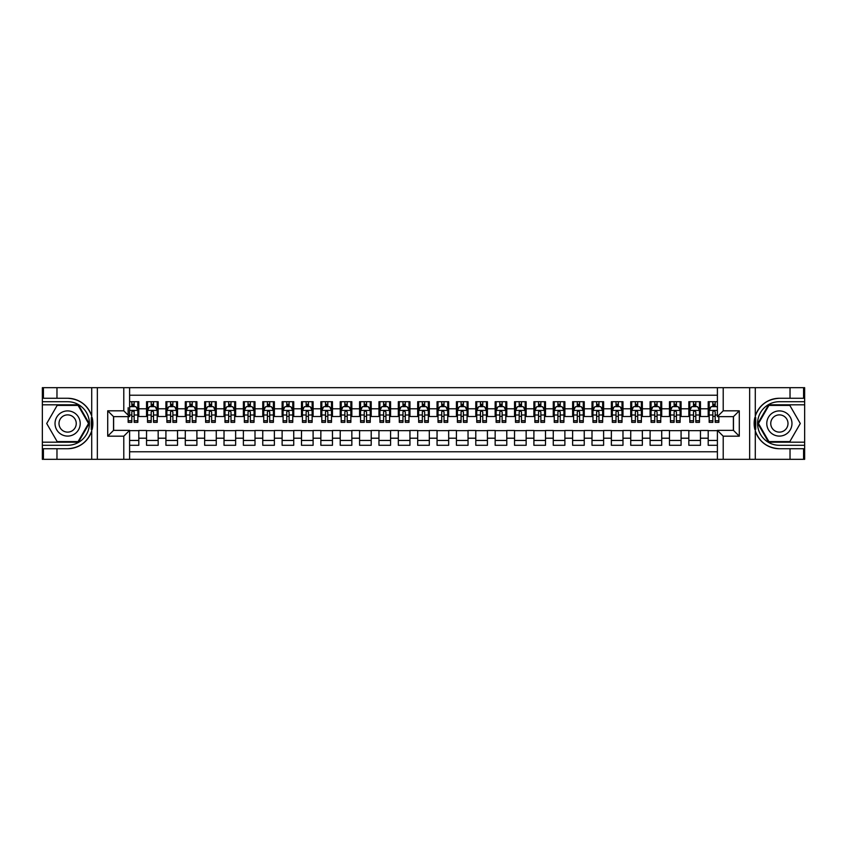 <?xml version="1.0" encoding="UTF-8"?>
<svg xmlns="http://www.w3.org/2000/svg" width="847" height="847" viewBox="0 0 847 847"><rect width="100%" height="100%" fill="white"/><g stroke="black" fill="none" stroke-linecap="round" stroke-linejoin="round"><path stroke-width="1.27" d="M129.602 459.328L717.398 459.328L717.398 430.371L733.47 430.371L733.47 416.629L717.398 416.629L717.398 387.672L129.602 387.672L129.602 416.629L113.53 416.629L113.53 430.371L129.602 430.371L129.602 459.328L56.971 459.328L56.971 448.73L67.622 448.73A25.23 25.23 0 0 0 91.709 430.996L91.709 416.004A25.23 25.23 0 0 0 67.622 398.27L56.971 398.27L56.971 387.672L42.35 387.672L42.35 442.187L78.411 442.187L89.21 423.5L78.411 404.813L42.35 404.813M717.398 401.711L708.198 401.711L708.198 408.783L700.458 408.783L700.458 416.523L708.198 416.523L708.198 408.783M700.458 408.783L700.458 401.711L688.833 401.711L688.833 408.783L681.083 408.783L681.083 416.523L688.833 416.523L688.833 408.783M681.083 408.783L681.083 401.711L669.469 401.711L669.469 408.783L661.719 408.783L661.719 416.523L669.469 416.523L669.469 408.783M661.719 408.783L661.719 401.711L650.094 401.711L650.094 408.783L642.354 408.783L642.354 416.523L650.094 416.523L650.094 408.783M642.354 408.783L642.354 401.711L630.729 401.711L630.729 408.783L622.979 408.783L622.979 416.523L630.729 416.523L630.729 408.783M622.979 408.783L622.979 401.711L611.365 401.711L611.365 408.783L603.615 408.783L603.615 416.523L611.365 416.523L611.365 408.783M603.615 408.783L603.615 401.711L592 401.711L592 408.783L584.25 408.783L584.25 416.523L592 416.523L592 408.783M584.25 408.783L584.25 401.711L572.625 401.711L572.625 408.783L564.885 408.783L564.885 416.523L572.625 416.523L572.625 408.783M564.885 408.783L564.885 401.711L553.26 401.711L553.26 408.783L545.51 408.783L545.51 416.523L553.26 416.523L553.26 408.783M545.51 408.783L545.51 401.711L533.896 401.711L533.896 408.783L526.146 408.783L526.146 416.523L533.896 416.523L533.896 408.783M526.146 408.783L526.146 401.711L514.531 401.711L514.531 408.783L506.781 408.783L506.781 416.523L514.531 416.523L514.531 408.783M506.781 408.783L506.781 401.711L495.156 401.711L495.156 408.783L487.417 408.783L487.417 416.523L495.156 416.523L495.156 408.783M487.417 408.783L487.417 401.711L475.792 401.711L475.792 408.783L468.042 408.783L468.042 416.523L475.792 416.523L475.792 408.783M468.042 408.783L468.042 401.711L456.427 401.711L456.427 408.783L448.677 408.783L448.677 416.523L456.427 416.523L456.427 408.783M448.677 408.783L448.677 401.711L437.052 401.711L437.052 408.783L429.313 408.783L429.313 416.523L437.052 416.523L437.052 408.783M429.313 408.783L429.313 401.711L417.687 401.711L417.687 408.783L409.948 408.783L409.948 416.523L417.687 416.523L417.687 408.783M409.948 408.783L409.948 401.711L398.323 401.711L398.323 408.783L390.573 408.783L390.573 416.523L398.323 416.523L398.323 408.783M390.573 408.783L390.573 401.711L378.958 401.711L378.958 408.783L371.208 408.783L371.208 416.523L378.958 416.523L378.958 408.783M371.208 408.783L371.208 401.711L359.583 401.711L359.583 408.783L351.844 408.783L351.844 416.523L359.583 416.523L359.583 408.783M351.844 408.783L351.844 401.711L340.219 401.711L340.219 408.783L332.469 408.783L332.469 416.523L340.219 416.523L340.219 408.783M332.469 408.783L332.469 401.711L320.854 401.711L320.854 408.783L313.104 408.783L313.104 416.523L320.854 416.523L320.854 408.783M313.104 408.783L313.104 401.711L301.49 401.711L301.49 408.783L293.74 408.783L293.74 416.523L301.49 416.523L301.49 408.783M293.74 408.783L293.74 401.711L282.115 401.711L282.115 408.783L274.375 408.783L274.375 416.523L282.115 416.523L282.115 408.783M274.375 408.783L274.375 401.711L262.75 401.711L262.75 408.783L255 408.783L255 416.523L262.75 416.523L262.75 408.783M255 408.783L255 401.711L243.385 401.711L243.385 408.783L235.635 408.783L235.635 416.523L243.385 416.523L243.385 408.783M235.635 408.783L235.635 401.711L224.021 401.711L224.021 408.783L216.271 408.783L216.271 416.523L224.021 416.523L224.021 408.783M216.271 408.783L216.271 401.711L204.646 401.711L204.646 408.783L196.906 408.783L196.906 416.523L204.646 416.523L204.646 408.783M196.906 408.783L196.906 401.711L185.281 401.711L185.281 408.783L177.531 408.783L177.531 416.523L185.281 416.523L185.281 408.783M177.531 408.783L177.531 401.711L165.917 401.711L165.917 408.783L158.167 408.783L158.167 416.523L165.917 416.523L165.917 408.783M158.167 408.783L158.167 401.711L146.542 401.711L146.542 416.523L138.802 416.523L138.802 401.711L129.602 401.711M129.602 445.289L138.802 445.289L138.802 430.477L146.542 430.477L146.542 445.289L158.167 445.289L158.167 430.477L165.917 430.477L165.917 438.217L158.167 438.217M165.917 438.217L165.917 445.289L177.531 445.289L177.531 430.477L185.281 430.477L185.281 438.217L177.531 438.217M185.281 438.217L185.281 445.289L196.906 445.289L196.906 430.477L204.646 430.477L204.646 438.217L196.906 438.217M204.646 438.217L204.646 445.289L216.271 445.289L216.271 430.477L224.021 430.477L224.021 438.217L216.271 438.217M224.021 438.217L224.021 445.289L235.635 445.289L235.635 430.477L243.385 430.477L243.385 438.217L235.635 438.217M243.385 438.217L243.385 445.289L255 445.289L255 430.477L262.75 430.477L262.75 438.217L255 438.217M262.75 438.217L262.75 445.289L274.375 445.289L274.375 430.477L282.115 430.477L282.115 438.217L274.375 438.217M282.115 438.217L282.115 445.289L293.74 445.289L293.74 430.477L301.49 430.477L301.49 438.217L293.74 438.217M301.49 438.217L301.49 445.289L313.104 445.289L313.104 430.477L320.854 430.477L320.854 438.217L313.104 438.217M320.854 438.217L320.854 445.289L332.469 445.289L332.469 430.477L340.219 430.477L340.219 438.217L332.469 438.217M340.219 438.217L340.219 445.289L351.844 445.289L351.844 430.477L359.583 430.477L359.583 438.217L351.844 438.217M359.583 438.217L359.583 445.289L371.208 445.289L371.208 430.477L378.958 430.477L378.958 438.217L371.208 438.217M378.958 438.217L378.958 445.289L390.573 445.289L390.573 430.477L398.323 430.477L398.323 438.217L390.573 438.217M398.323 438.217L398.323 445.289L409.948 445.289L409.948 430.477L417.687 430.477L417.687 438.217L409.948 438.217M417.687 438.217L417.687 445.289L429.313 445.289L429.313 430.477L437.052 430.477L437.052 438.217L429.313 438.217M437.052 438.217L437.052 445.289L448.677 445.289L448.677 430.477L456.427 430.477L456.427 438.217L448.677 438.217M456.427 438.217L456.427 445.289L468.042 445.289L468.042 430.477L475.792 430.477L475.792 438.217L468.042 438.217M475.792 438.217L475.792 445.289L487.417 445.289L487.417 430.477L495.156 430.477L495.156 438.217L487.417 438.217M495.156 438.217L495.156 445.289L506.781 445.289L506.781 430.477L514.531 430.477L514.531 438.217L506.781 438.217M514.531 438.217L514.531 445.289L526.146 445.289L526.146 430.477L533.896 430.477L533.896 438.217L526.146 438.217M533.896 438.217L533.896 445.289L545.51 445.289L545.51 430.477L553.26 430.477L553.26 438.217L545.51 438.217M553.26 438.217L553.26 445.289L564.885 445.289L564.885 430.477L572.625 430.477L572.625 438.217L564.885 438.217M572.625 438.217L572.625 445.289L584.25 445.289L584.25 430.477L592 430.477L592 438.217L584.25 438.217M592 438.217L592 445.289L603.615 445.289L603.615 430.477L611.365 430.477L611.365 438.217L603.615 438.217M611.365 438.217L611.365 445.289L622.979 445.289L622.979 430.477L630.729 430.477L630.729 438.217L622.979 438.217M630.729 438.217L630.729 445.289L642.354 445.289L642.354 430.477L650.094 430.477L650.094 438.217L642.354 438.217M650.094 438.217L650.094 445.289L661.719 445.289L661.719 430.477L669.469 430.477L669.469 438.217L661.719 438.217M669.469 438.217L669.469 445.289L681.083 445.289L681.083 430.477L688.833 430.477L688.833 438.217L681.083 438.217M688.833 438.217L688.833 445.289L700.458 445.289L700.458 430.477L708.198 430.477L708.198 438.217L700.458 438.217M717.398 395.221L129.602 395.221M129.602 451.779L717.398 451.779M708.198 438.217L708.198 445.289L717.398 445.289M113.625 416.629L113.625 430.371M733.375 430.371L733.375 416.629M131.825 406.549L134.154 406.549M137.828 406.549L138.802 406.549M131.825 416.332L134.154 416.332M137.828 416.332L138.802 416.332M129.602 430.668L138.802 430.668M129.602 440.451L138.802 440.451M146.542 416.332L147.516 416.332M151.19 416.332L153.519 416.332M157.203 416.332L158.167 416.332M146.542 406.549L147.516 406.549M151.19 406.549L153.519 406.549M157.203 406.549L158.167 406.549M146.542 430.668L158.167 430.668M146.542 440.451L158.167 440.451M165.917 430.668L177.531 430.668M165.917 440.451L177.531 440.451M165.917 406.549L166.88 406.549M170.565 406.549L172.883 406.549M176.568 406.549L177.531 406.549M165.917 416.332L166.88 416.332M170.565 416.332L172.883 416.332M176.568 416.332L177.531 416.332M185.281 430.668L196.906 430.668M185.281 440.451L196.906 440.451M185.281 406.549L186.245 406.549M189.929 406.549L192.258 406.549M195.932 406.549L196.906 406.549M185.281 416.332L186.245 416.332M189.929 416.332L192.258 416.332M195.932 416.332L196.906 416.332M204.646 430.668L216.271 430.668M204.646 440.451L216.271 440.451M204.646 406.549L205.62 406.549M209.294 406.549L211.623 406.549M215.297 406.549L216.271 406.549M204.646 416.332L205.62 416.332M209.294 416.332L211.623 416.332M215.297 416.332L216.271 416.332M224.021 430.668L235.635 430.668M224.021 440.451L235.635 440.451M224.021 406.549L224.984 406.549M228.669 406.549L230.987 406.549M234.672 406.549L235.635 406.549M224.021 416.332L224.984 416.332M228.669 416.332L230.987 416.332M234.672 416.332L235.635 416.332M243.385 430.668L255 430.668M243.385 440.451L255 440.451M243.385 406.549L244.349 406.549M248.033 406.549L250.352 406.549M254.036 406.549L255 406.549M243.385 416.332L244.349 416.332M248.033 416.332L250.352 416.332M254.036 416.332L255 416.332M262.75 430.668L274.375 430.668M262.75 440.451L274.375 440.451M262.75 406.549L263.724 406.549M267.398 406.549L269.727 406.549M273.401 406.549L274.375 406.549M262.75 416.332L263.724 416.332M267.398 416.332L269.727 416.332M273.401 416.332L274.375 416.332M282.115 430.668L293.74 430.668M282.115 440.451L293.74 440.451M282.115 406.549L283.089 406.549M286.762 406.549L289.092 406.549M292.766 406.549L293.74 406.549M282.115 416.332L283.089 416.332M286.762 416.332L289.092 416.332M292.766 416.332L293.74 416.332M301.49 430.668L313.104 430.668M301.49 440.451L313.104 440.451M301.49 406.549L302.453 406.549M306.138 406.549L308.456 406.549M312.141 406.549L313.104 406.549M301.49 416.332L302.453 416.332M306.138 416.332L308.456 416.332M312.141 416.332L313.104 416.332M320.854 430.668L332.469 430.668M320.854 440.451L332.469 440.451M320.854 406.549L321.818 406.549M325.502 406.549L327.821 406.549M331.505 406.549L332.469 406.549M320.854 416.332L321.818 416.332M325.502 416.332L327.821 416.332M331.505 416.332L332.469 416.332M340.219 430.668L351.844 430.668M340.219 440.451L351.844 440.451M340.219 406.549L341.193 406.549M344.867 406.549L347.196 406.549M350.87 406.549L351.844 406.549M340.219 416.332L341.193 416.332M344.867 416.332L347.196 416.332M350.87 416.332L351.844 416.332M359.583 430.668L371.208 430.668M359.583 440.451L371.208 440.451M359.583 406.549L360.557 406.549M364.231 406.549L366.56 406.549M370.245 406.549L371.208 406.549M359.583 416.332L360.557 416.332M364.231 416.332L366.56 416.332M370.245 416.332L371.208 416.332M378.958 430.668L390.573 430.668M378.958 440.451L390.573 440.451M378.958 406.549L379.922 406.549M383.606 406.549L385.925 406.549M389.609 406.549L390.573 406.549M378.958 416.332L379.922 416.332M383.606 416.332L385.925 416.332M389.609 416.332L390.573 416.332M398.323 430.668L409.948 430.668M398.323 440.451L409.948 440.451M398.323 406.549L399.286 406.549M402.971 406.549L405.29 406.549M408.974 406.549L409.948 406.549M398.323 416.332L399.286 416.332M402.971 416.332L405.29 416.332M408.974 416.332L409.948 416.332M417.687 430.668L429.313 430.668M417.687 440.451L429.313 440.451M417.687 406.549L418.662 406.549M422.335 406.549L424.665 406.549M428.338 406.549L429.313 406.549M417.687 416.332L418.662 416.332M422.335 416.332L424.665 416.332M428.338 416.332L429.313 416.332M437.052 430.668L448.677 430.668M437.052 440.451L448.677 440.451M437.052 406.549L438.026 406.549M441.711 406.549L444.029 406.549M447.714 406.549L448.677 406.549M437.052 416.332L438.026 416.332M441.711 416.332L444.029 416.332M447.714 416.332L448.677 416.332M456.427 430.668L468.042 430.668M456.427 440.451L468.042 440.451M456.427 406.549L457.391 406.549M461.075 406.549L463.394 406.549M467.078 406.549L468.042 406.549M456.427 416.332L457.391 416.332M461.075 416.332L463.394 416.332M467.078 416.332L468.042 416.332M475.792 430.668L487.417 430.668M475.792 440.451L487.417 440.451M475.792 406.549L476.755 406.549M480.44 406.549L482.769 406.549M486.443 406.549L487.417 406.549M475.792 416.332L476.755 416.332M480.44 416.332L482.769 416.332M486.443 416.332L487.417 416.332M495.156 430.668L506.781 430.668M495.156 440.451L506.781 440.451M495.156 406.549L496.13 406.549M499.804 406.549L502.133 406.549M505.807 406.549L506.781 406.549M495.156 416.332L496.13 416.332M499.804 416.332L502.133 416.332M505.807 416.332L506.781 416.332M514.531 430.668L526.146 430.668M514.531 440.451L526.146 440.451M514.531 406.549L515.495 406.549M519.179 406.549L521.498 406.549M525.182 406.549L526.146 406.549M514.531 416.332L515.495 416.332M519.179 416.332L521.498 416.332M525.182 416.332L526.146 416.332M533.896 430.668L545.51 430.668M533.896 440.451L545.51 440.451M533.896 406.549L534.859 406.549M538.544 406.549L540.862 406.549M544.547 406.549L545.51 406.549M533.896 416.332L534.859 416.332M538.544 416.332L540.862 416.332M544.547 416.332L545.51 416.332M553.26 430.668L564.885 430.668M553.26 440.451L564.885 440.451M553.26 406.549L554.234 406.549M557.908 406.549L560.238 406.549M563.911 406.549L564.885 406.549M553.26 416.332L554.234 416.332M557.908 416.332L560.238 416.332M563.911 416.332L564.885 416.332M572.625 430.668L584.25 430.668M572.625 440.451L584.25 440.451M572.625 406.549L573.599 406.549M577.273 406.549L579.602 406.549M583.276 406.549L584.25 406.549M572.625 416.332L573.599 416.332M577.273 416.332L579.602 416.332M583.276 416.332L584.25 416.332M592 430.668L603.615 430.668M592 440.451L603.615 440.451M592 406.549L592.964 406.549M596.648 406.549L598.967 406.549M602.651 406.549L603.615 406.549M592 416.332L592.964 416.332M596.648 416.332L598.967 416.332M602.651 416.332L603.615 416.332M611.365 430.668L622.979 430.668M611.365 440.451L622.979 440.451M611.365 406.549L612.328 406.549M616.013 406.549L618.331 406.549M622.016 406.549L622.979 406.549M611.365 416.332L612.328 416.332M616.013 416.332L618.331 416.332M622.016 416.332L622.979 416.332M630.729 430.668L642.354 430.668M630.729 440.451L642.354 440.451M630.729 406.549L631.703 406.549M635.377 406.549L637.706 406.549M641.38 406.549L642.354 406.549M630.729 416.332L631.703 416.332M635.377 416.332L637.706 416.332M641.38 416.332L642.354 416.332M650.094 430.668L661.719 430.668M650.094 440.451L661.719 440.451M650.094 406.549L651.068 406.549M654.742 406.549L657.071 406.549M660.755 406.549L661.719 406.549M650.094 416.332L651.068 416.332M654.742 416.332L657.071 416.332M660.755 416.332L661.719 416.332M669.469 430.668L681.083 430.668M669.469 440.451L681.083 440.451M669.469 406.549L670.432 406.549M674.117 406.549L676.435 406.549M680.12 406.549L681.083 406.549M669.469 416.332L670.432 416.332M674.117 416.332L676.435 416.332M680.12 416.332L681.083 416.332M688.833 430.668L700.458 430.668M688.833 440.451L700.458 440.451M688.833 406.549L689.797 406.549M693.481 406.549L695.811 406.549M699.484 406.549L700.458 406.549M688.833 416.332L689.797 416.332M693.481 416.332L695.811 416.332M699.484 416.332L700.458 416.332M708.198 430.668L717.398 430.668M708.198 440.451L717.398 440.451M708.198 406.549L709.172 406.549M712.846 406.549L715.175 406.549M708.198 416.332L709.172 416.332M712.846 416.332L715.175 416.332M134.154 401.711L134.154 406.655L134.154 404.231L131.825 404.231M128.151 418.513L128.151 419.816M128.151 415.009L128.151 407.714M128.151 420.758L128.151 422.335L131.825 422.335L131.825 420.758L128.151 420.758L128.151 416.629M129.602 407.619L130.089 406.655L135.891 406.655L137.828 410.52L137.828 422.335L134.154 422.335L134.154 410.424M137.828 407.756L137.828 404.231M131.825 418.513L131.836 411.811L132.492 410.922L134.091 411.6L134.154 415.009L137.828 415.009L137.828 401.711M131.825 406.655L131.825 401.711M134.154 418.513L134.154 419.816M129.602 415.009L131.825 415.009L131.825 420.758M73.922 412.595A12.589 12.589 0 0 0 56.717 417.2A12.589 12.589 0 0 0 61.333 434.405A12.589 12.589 0 0 0 78.527 429.8A12.589 12.589 0 0 0 73.922 412.595M71.931 416.036A8.618 8.618 0 0 0 60.158 419.191A8.618 8.618 0 0 0 63.313 430.964A8.618 8.618 0 0 0 75.087 427.809A8.618 8.618 0 0 0 71.931 416.036M78.083 441.605L57.173 441.605L46.712 423.5L57.173 405.395L78.083 405.395L88.533 423.5L78.083 441.605M785.667 412.595A12.589 12.589 0 0 0 768.473 417.2A12.589 12.589 0 0 0 773.078 434.405A12.589 12.589 0 0 0 790.283 429.8A12.589 12.589 0 0 0 785.667 412.595M783.687 416.036A8.618 8.618 0 0 0 771.913 419.191A8.618 8.618 0 0 0 775.069 430.964A8.618 8.618 0 0 0 786.842 427.809A8.618 8.618 0 0 0 783.687 416.036M789.828 441.605L768.917 441.605L758.467 423.5L768.917 405.395L789.828 405.395L800.288 423.5L789.828 441.605M91.296 429.313L92.175 429.313A25.23 25.23 0 0 0 92.175 417.698L91.307 417.698L91.296 429.461L92.132 429.461M56.971 387.672L91.709 387.672L91.709 416.004C87.506 404.898 79.48 398.99 67.622 398.27M67.622 448.73C79.48 448.01 87.506 442.102 91.709 430.996L91.709 459.328M123.789 459.328L123.789 436.184L107.717 436.184L107.717 410.816L123.789 410.816L123.789 387.672L97.352 387.672L97.352 459.328M56.971 459.328L42.35 459.328L42.35 442.187M42.35 445.289L67.622 445.289A21.789 21.789 0 0 0 89.411 423.5A21.789 21.789 0 0 0 67.622 401.711L42.35 401.711M91.709 387.672L97.352 387.672M123.789 387.672L129.602 387.672M56.971 448.73L43.419 448.73L43.419 459.328M56.971 398.27L43.419 398.27L43.419 387.672M123.789 436.184L129.602 430.371M107.717 436.184L113.53 430.371M107.717 410.816L113.53 416.629M123.789 410.816L129.602 416.629M91.307 417.698L92.132 417.55M92.757 425.67L92.831 422.611M92.588 419.858L92.45 419.032M755.704 417.687L754.825 417.687A25.23 25.23 0 0 0 754.825 429.302L755.693 429.302L755.704 417.539L754.868 417.539M717.398 387.672L790.029 387.672L790.029 398.27L779.378 398.27A25.23 25.23 0 0 0 755.291 416.004L755.291 430.996A25.23 25.23 0 0 0 779.378 448.73L790.029 448.73L790.029 459.328L804.65 459.328L804.65 404.813L768.589 404.813L757.79 423.5L768.589 442.187L804.65 442.187M790.029 459.328L755.291 459.328L755.291 430.996C759.494 442.102 767.52 448.01 779.378 448.73M779.378 398.27C767.52 398.99 759.494 404.898 755.291 416.004L755.291 387.672M723.211 387.672L723.211 410.816L739.283 410.816L739.283 436.184L723.211 436.184L723.211 459.328L749.648 459.328L749.648 387.672M790.029 387.672L804.65 387.672L804.65 404.813M804.65 401.711L779.378 401.711A21.789 21.789 0 0 0 757.589 423.5A21.789 21.789 0 0 0 779.378 445.289L804.65 445.289M755.291 459.328L749.648 459.328M723.211 459.328L717.398 459.328M790.029 398.27L803.581 398.27L803.581 387.672M790.029 448.73L803.581 448.73L803.581 459.328M723.211 410.816L717.398 416.629M739.283 410.816L733.47 416.629M739.283 436.184L733.47 430.371M723.211 436.184L717.398 430.371M755.693 429.302L754.868 429.45M754.243 421.33L754.169 424.389M754.412 427.142L754.55 427.968M153.519 404.231L151.19 404.231M157.203 420.758L153.519 420.758L153.519 422.335L157.203 422.335L157.203 410.52L155.266 406.655L149.453 406.655L147.516 410.52L147.516 422.335L151.19 422.335L151.19 420.758L147.516 420.758M147.516 410.52L147.516 401.711M157.203 410.52L157.203 401.711M151.19 406.655L151.19 401.711M153.519 401.711L153.519 406.655M153.519 420.758L153.519 411.981L152.238 410.816L151.19 411.981L151.19 420.758M172.883 404.231L170.565 404.231M176.568 420.758L172.883 420.758L172.883 422.335L176.568 422.335L176.568 410.52L174.63 406.655L168.818 406.655L166.88 410.52L166.88 422.335L170.565 422.335L170.565 420.758L166.88 420.758M166.88 410.52L166.88 401.711M176.568 410.52L176.568 401.711M170.565 406.655L170.565 401.711M172.883 401.711L172.883 406.655M172.883 420.758L172.883 411.981L171.602 410.816L170.575 411.811L170.565 420.758M192.258 404.231L189.929 404.231M195.932 420.758L192.258 420.758L192.258 422.335L195.932 422.335L195.932 410.52L193.995 406.655L188.182 406.655L186.245 410.52L186.245 422.335L189.929 422.335L189.929 420.758L186.245 420.758M186.245 410.52L186.245 401.711M195.932 410.52L195.932 401.711M189.929 406.655L189.929 401.711M192.258 401.711L192.258 406.655M192.258 420.758L192.258 411.981L190.967 410.816L189.94 411.811L189.929 420.758M211.623 404.231L209.294 404.231M215.297 420.758L211.623 420.758L211.623 422.335L215.297 422.335L215.297 410.52L213.359 406.655L207.557 406.655L205.62 410.52L205.62 422.335L209.294 422.335L209.294 420.758L205.62 420.758M205.62 410.52L205.62 401.711M215.297 410.52L215.297 401.711M209.294 406.655L209.294 401.711M211.623 401.711L211.623 406.655M211.623 420.758L211.623 411.981L210.331 410.816L209.304 411.811L209.294 420.758M230.987 404.231L228.669 404.231M234.672 420.758L230.987 420.758L230.987 422.335L234.672 422.335L234.672 410.52L232.734 406.655L226.922 406.655L224.984 410.52L224.984 422.335L228.669 422.335L228.669 420.758L224.984 420.758M224.984 410.52L224.984 401.711M234.672 410.52L234.672 401.711M228.669 406.655L228.669 401.711M230.987 401.711L230.987 406.655M230.987 420.758L230.987 411.981L229.706 410.816L228.679 411.811L228.669 420.758M250.352 404.231L248.033 404.231M254.036 420.758L250.352 420.758L250.352 422.335L254.036 422.335L254.036 410.52L252.099 406.655L246.286 406.655L244.349 410.52L244.349 422.335L248.033 422.335L248.033 420.758L244.349 420.758M244.349 410.52L244.349 401.711M254.036 410.52L254.036 401.711M248.033 406.655L248.033 401.711M250.352 401.711L250.352 406.655M250.352 420.758L250.352 411.981L249.071 410.816L248.044 411.811L248.033 420.758M269.727 404.231L267.398 404.231M273.401 420.758L269.727 420.758L269.727 422.335L273.401 422.335L273.401 410.52L271.464 406.655L265.651 406.655L263.724 410.52L263.724 422.335L267.398 422.335L267.398 420.758L263.724 420.758M263.724 410.52L263.724 401.711M273.401 410.52L273.401 401.711M267.398 406.655L267.398 401.711M269.727 401.711L269.727 406.655M269.727 420.758L269.727 411.981L268.435 410.816L267.408 411.811L267.398 420.758M289.092 404.231L286.762 404.231M292.766 420.758L289.092 420.758L289.092 422.335L292.766 422.335L292.766 410.52L290.839 406.655L285.026 406.655L283.089 410.52L283.089 422.335L286.762 422.335L286.762 420.758L283.089 420.758M283.089 410.52L283.089 401.711M292.766 410.52L292.766 401.711M286.762 406.655L286.762 401.711M289.092 401.711L289.092 406.655M289.092 420.758L289.092 411.981L287.811 410.816L286.773 411.811L286.762 420.758M308.456 404.231L306.138 404.231M312.141 420.758L308.456 420.758L308.456 422.335L312.141 422.335L312.141 410.52L310.203 406.655L304.391 406.655L302.453 410.52L302.453 422.335L306.138 422.335L306.138 420.758L302.453 420.758M302.453 410.52L302.453 401.711M312.141 410.52L312.141 401.711M306.138 406.655L306.138 401.711M308.456 401.711L308.456 406.655M308.456 420.758L308.456 411.981L307.175 410.816L306.148 411.811L306.138 420.758M327.821 404.231L325.502 404.231M331.505 420.758L327.821 420.758L327.821 422.335L331.505 422.335L331.505 410.52L329.568 406.655L323.755 406.655L321.818 410.52L321.818 422.335L325.502 422.335L325.502 420.758L321.818 420.758M321.818 410.52L321.818 401.711M331.505 410.52L331.505 401.711M325.502 406.655L325.502 401.711M327.821 401.711L327.821 406.655M327.821 420.758L327.821 411.981L326.54 410.816L325.513 411.811L325.502 420.758M347.196 404.231L344.867 404.231M350.87 420.758L347.196 420.758L347.196 422.335L350.87 422.335L350.87 410.52L348.932 406.655L343.13 406.655L341.193 410.52L341.193 422.335L344.867 422.335L344.867 420.758L341.193 420.758M341.193 410.52L341.193 401.711M350.87 410.52L350.87 401.711M344.867 406.655L344.867 401.711M347.196 401.711L347.196 406.655M347.196 420.758L347.196 411.981L345.904 410.816L344.877 411.811L344.867 420.758M366.56 404.231L364.231 404.231M370.245 420.758L366.56 420.758L366.56 422.335L370.245 422.335L370.245 410.52L368.307 406.655L362.495 406.655L360.557 410.52L360.557 422.335L364.231 422.335L364.231 420.758L360.557 420.758M360.557 410.52L360.557 401.711M370.245 410.52L370.245 401.711M364.231 406.655L364.231 401.711M366.56 401.711L366.56 406.655M366.56 420.758L366.56 411.981L365.279 410.816L364.242 411.811L364.231 420.758M385.925 404.231L383.606 404.231M389.609 420.758L385.925 420.758L385.925 422.335L389.609 422.335L389.609 410.52L387.672 406.655L381.859 406.655L379.922 410.52L379.922 422.335L383.606 422.335L383.606 420.758L379.922 420.758M379.922 410.52L379.922 401.711M389.609 410.52L389.609 401.711M383.606 406.655L383.606 401.711M385.925 401.711L385.925 406.655M385.925 420.758L385.925 411.981L384.644 410.816L383.617 411.811L383.606 420.758M405.29 404.231L402.971 404.231M408.974 420.758L405.29 420.758L405.29 422.335L408.974 422.335L408.974 410.52L407.036 406.655L401.224 406.655L399.286 410.52L399.286 422.335L402.971 422.335L402.971 420.758L399.286 420.758M399.286 410.52L399.286 401.711M408.974 410.52L408.974 401.711M402.971 406.655L402.971 401.711M405.29 401.711L405.29 406.655M405.29 420.758L405.29 411.981L404.008 410.816L402.981 411.811L402.971 420.758M424.665 404.231L422.335 404.231M428.338 420.758L424.665 420.758L424.665 422.335L428.338 422.335L428.338 410.52L426.401 406.655L420.599 406.655L418.662 410.52L418.662 422.335L422.335 422.335L422.335 420.758L418.662 420.758M418.662 410.52L418.662 401.711M428.338 410.52L428.338 401.711M422.335 406.655L422.335 401.711M424.665 401.711L424.665 406.655M424.665 420.758L424.665 411.981L423.373 410.816L422.346 411.811L422.335 420.758M444.029 404.231L441.711 404.231M447.714 420.758L444.029 420.758L444.029 422.335L447.714 422.335L447.714 410.52L445.776 406.655L439.964 406.655L438.026 410.52L438.026 422.335L441.711 422.335L441.711 420.758L438.026 420.758M438.026 410.52L438.026 401.711M447.714 410.52L447.714 401.711M441.711 406.655L441.711 401.711M444.029 401.711L444.029 406.655M444.029 420.758L444.029 411.981L442.748 410.816L441.721 411.811L441.711 420.758M463.394 404.231L461.075 404.231M467.078 420.758L463.394 420.758L463.394 422.335L467.078 422.335L467.078 410.52L465.141 406.655L459.328 406.655L457.391 410.52L457.391 422.335L461.075 422.335L461.075 420.758L457.391 420.758M457.391 410.52L457.391 401.711M467.078 410.52L467.078 401.711M461.075 406.655L461.075 401.711M463.394 401.711L463.394 406.655M463.394 420.758L463.394 411.981L462.113 410.816L461.086 411.811L461.075 420.758M482.769 404.231L480.44 404.231M486.443 420.758L482.769 420.758L482.769 422.335L486.443 422.335L486.443 410.52L484.505 406.655L478.693 406.655L476.755 410.52L476.755 422.335L480.44 422.335L480.44 420.758L476.755 420.758M476.755 410.52L476.755 401.711M486.443 410.52L486.443 401.711M480.44 406.655L480.44 401.711M482.769 401.711L482.769 406.655M482.769 420.758L482.769 411.981L481.477 410.816L480.45 411.811L480.44 420.758M502.133 404.231L499.804 404.231M505.807 420.758L502.133 420.758L502.133 422.335L505.807 422.335L505.807 410.52L503.87 406.655L498.068 406.655L496.13 410.52L496.13 422.335L499.804 422.335L499.804 420.758L496.13 420.758M496.13 410.52L496.13 401.711M505.807 410.52L505.807 401.711M499.804 406.655L499.804 401.711M502.133 401.711L502.133 406.655M502.133 420.758L502.133 411.981L500.852 410.816L499.815 411.811L499.804 420.758M521.498 404.231L519.179 404.231M525.182 420.758L521.498 420.758L521.498 422.335L525.182 422.335L525.182 410.52L523.245 406.655L517.432 406.655L515.495 410.52L515.495 422.335L519.179 422.335L519.179 420.758L515.495 420.758M515.495 410.52L515.495 401.711M525.182 410.52L525.182 401.711M519.179 406.655L519.179 401.711M521.498 401.711L521.498 406.655M521.498 420.758L521.498 411.981L520.217 410.816L519.19 411.811L519.179 420.758M540.862 404.231L538.544 404.231M544.547 420.758L540.862 420.758L540.862 422.335L544.547 422.335L544.547 410.52L542.609 406.655L536.797 406.655L534.859 410.52L534.859 422.335L538.544 422.335L538.544 420.758L534.859 420.758M534.859 410.52L534.859 401.711M544.547 410.52L544.547 401.711M538.544 406.655L538.544 401.711M540.862 401.711L540.862 406.655M540.862 420.758L540.862 411.981L539.581 410.816L538.554 411.811L538.544 420.758M560.238 404.231L557.908 404.231M563.911 420.758L560.238 420.758L560.238 422.335L563.911 422.335L563.911 410.52L561.974 406.655L556.161 406.655L554.234 410.52L554.234 422.335L557.908 422.335L557.908 420.758L554.234 420.758M554.234 410.52L554.234 401.711M563.911 410.52L563.911 401.711M557.908 406.655L557.908 401.711M560.238 401.711L560.238 406.655M560.238 420.758L560.238 411.981L558.946 410.816L557.919 411.811L557.908 420.758M579.602 404.231L577.273 404.231M583.276 420.758L579.602 420.758L579.602 422.335L583.276 422.335L583.276 410.52L581.349 406.655L575.537 406.655L573.599 410.52L573.599 422.335L577.273 422.335L577.273 420.758L573.599 420.758M573.599 410.52L573.599 401.711M583.276 410.52L583.276 401.711M577.273 406.655L577.273 401.711M579.602 401.711L579.602 406.655M579.602 420.758L579.602 411.981L578.321 410.816L577.283 411.811L577.273 420.758M598.967 404.231L596.648 404.231M602.651 420.758L598.967 420.758L598.967 422.335L602.651 422.335L602.651 410.52L600.714 406.655L594.901 406.655L592.964 410.52L592.964 422.335L596.648 422.335L596.648 420.758L592.964 420.758M592.964 410.52L592.964 401.711M602.651 410.52L602.651 401.711M596.648 406.655L596.648 401.711M598.967 401.711L598.967 406.655M598.967 420.758L598.967 411.981L597.686 410.816L596.659 411.811L596.648 420.758M618.331 404.231L616.013 404.231M622.016 420.758L618.331 420.758L618.331 422.335L622.016 422.335L622.016 410.52L620.078 406.655L614.266 406.655L612.328 410.52L612.328 422.335L616.013 422.335L616.013 420.758L612.328 420.758M612.328 410.52L612.328 401.711M622.016 410.52L622.016 401.711M616.013 406.655L616.013 401.711M618.331 401.711L618.331 406.655M618.331 420.758L618.331 411.981L617.05 410.816L616.023 411.811L616.013 420.758M637.706 404.231L635.377 404.231M641.38 420.758L637.706 420.758L637.706 422.335L641.38 422.335L641.38 410.52L639.443 406.655L633.641 406.655L631.703 410.52L631.703 422.335L635.377 422.335L635.377 420.758L631.703 420.758M631.703 410.52L631.703 401.711M641.38 410.52L641.38 401.711M635.377 406.655L635.377 401.711M637.706 401.711L637.706 406.655M637.706 420.758L637.706 411.981L636.415 410.816L635.388 411.811L635.377 420.758M657.071 404.231L654.742 404.231M660.755 420.758L657.071 420.758L657.071 422.335L660.755 422.335L660.755 410.52L658.818 406.655L653.005 406.655L651.068 410.52L651.068 422.335L654.742 422.335L654.742 420.758L651.068 420.758M651.068 410.52L651.068 401.711M660.755 410.52L660.755 401.711M654.742 406.655L654.742 401.711M657.071 401.711L657.071 406.655M657.071 420.758L657.071 411.981L655.79 410.816L654.742 411.981L654.742 420.758M676.435 404.231L674.117 404.231M680.12 420.758L676.435 420.758L676.435 422.335L680.12 422.335L680.12 410.52L678.182 406.655L672.37 406.655L670.432 410.52L670.432 422.335L674.117 422.335L674.117 420.758L670.432 420.758M670.432 410.52L670.432 401.711M680.12 410.52L680.12 401.711M674.117 406.655L674.117 401.711M676.435 401.711L676.435 406.655M676.435 420.758L676.435 411.981L675.154 410.816L674.127 411.811L674.117 420.758M695.811 404.231L693.481 404.231M699.484 420.758L695.811 420.758L695.811 422.335L699.484 422.335L699.484 410.52L697.547 406.655L691.734 406.655L689.797 410.52L689.797 422.335L693.481 422.335L693.481 420.758L689.797 420.758M689.797 410.52L689.797 401.711M699.484 410.52L699.484 401.711M693.481 406.655L693.481 401.711M695.811 401.711L695.811 406.655M695.811 420.758L695.811 411.981L694.519 410.816L693.492 411.811L693.481 420.758M715.175 404.231L712.846 404.231M717.398 407.619L716.911 406.655L711.109 406.655L709.172 410.52L709.172 422.335L712.846 422.335L712.846 420.758L709.172 420.758M709.172 410.52L709.172 401.711M718.849 416.629L718.849 422.335L715.175 422.335L715.175 411.981L714.635 410.996L713.513 410.922L712.856 411.811L712.846 420.758M712.846 406.655L712.846 401.711M715.175 401.711L715.175 406.655M146.542 438.217L138.802 438.217M146.542 408.783L138.802 408.783M137.786 410.424L129.602 410.424M136.431 407.714L137.828 407.714M137.828 420.758L134.154 420.758M134.154 405.459L131.825 405.459M157.15 410.424L147.569 410.424M147.516 407.714L148.924 407.714M155.795 407.714L157.203 407.714M151.19 415.009L147.516 415.009M157.203 415.009L153.519 415.009M153.519 405.459L151.19 405.459M176.515 410.424L166.933 410.424M166.88 407.714L168.288 407.714M175.16 407.714L176.568 407.714M170.565 415.009L166.88 415.009M176.568 415.009L172.883 415.009M172.883 405.459L170.565 405.459M195.89 410.424L186.298 410.424M186.245 407.714L187.653 407.714M194.524 407.714L195.932 407.714M189.929 415.009L186.245 415.009M195.932 415.009L192.258 415.009M192.258 405.459L189.929 405.459M215.254 410.424L205.662 410.424M205.62 407.714L207.017 407.714M213.899 407.714L215.297 407.714M209.294 415.009L205.62 415.009M215.297 415.009L211.623 415.009M211.623 405.459L209.294 405.459M234.619 410.424L225.037 410.424M224.984 407.714L226.393 407.714M233.264 407.714L234.672 407.714M228.669 415.009L224.984 415.009M234.672 415.009L230.987 415.009M230.987 405.459L228.669 405.459M253.984 410.424L244.402 410.424M244.349 407.714L245.757 407.714M252.628 407.714L254.036 407.714M248.033 415.009L244.349 415.009M254.036 415.009L250.352 415.009M250.352 405.459L248.033 405.459M273.359 410.424L263.766 410.424M263.724 407.714L265.122 407.714M272.003 407.714L273.401 407.714M267.398 415.009L263.724 415.009M273.401 415.009L269.727 415.009M269.727 405.459L267.398 405.459M292.723 410.424L283.131 410.424M283.089 407.714L284.486 407.714M291.368 407.714L292.766 407.714M286.762 415.009L283.089 415.009M292.766 415.009L289.092 415.009M289.092 405.459L286.762 405.459M312.088 410.424L302.506 410.424M302.453 407.714L303.861 407.714M310.733 407.714L312.141 407.714M306.138 415.009L302.453 415.009M312.141 415.009L308.456 415.009M308.456 405.459L306.138 405.459M331.452 410.424L321.871 410.424M321.818 407.714L323.226 407.714M330.097 407.714L331.505 407.714M325.502 415.009L321.818 415.009M331.505 415.009L327.821 415.009M327.821 405.459L325.502 405.459M350.827 410.424L341.235 410.424M341.193 407.714L342.59 407.714M349.472 407.714L350.87 407.714M344.867 415.009L341.193 415.009M350.87 415.009L347.196 415.009M347.196 405.459L344.867 405.459M370.192 410.424L360.6 410.424M360.557 407.714L361.955 407.714M368.837 407.714L370.245 407.714M364.231 415.009L360.557 415.009M370.245 415.009L366.56 415.009M366.56 405.459L364.231 405.459M389.556 410.424L379.975 410.424M379.922 407.714L381.33 407.714M388.201 407.714L389.609 407.714M383.606 415.009L379.922 415.009M389.609 415.009L385.925 415.009M385.925 405.459L383.606 405.459M408.921 410.424L399.339 410.424M399.286 407.714L400.695 407.714M407.566 407.714L408.974 407.714M402.971 415.009L399.286 415.009M408.974 415.009L405.29 415.009M405.29 405.459L402.971 405.459M428.296 410.424L418.704 410.424M418.662 407.714L420.059 407.714M426.941 407.714L428.338 407.714M422.335 415.009L418.662 415.009M428.338 415.009L424.665 415.009M424.665 405.459L422.335 405.459M447.661 410.424L438.079 410.424M438.026 407.714L439.434 407.714M446.305 407.714L447.714 407.714M441.711 415.009L438.026 415.009M447.714 415.009L444.029 415.009M444.029 405.459L441.711 405.459M467.025 410.424L457.444 410.424M457.391 407.714L458.799 407.714M465.67 407.714L467.078 407.714M461.075 415.009L457.391 415.009M467.078 415.009L463.394 415.009M463.394 405.459L461.075 405.459M486.4 410.424L476.808 410.424M476.755 407.714L478.163 407.714M485.045 407.714L486.443 407.714M480.44 415.009L476.755 415.009M486.443 415.009L482.769 415.009M482.769 405.459L480.44 405.459M505.765 410.424L496.173 410.424M496.13 407.714L497.528 407.714M504.41 407.714L505.807 407.714M499.804 415.009L496.13 415.009M505.807 415.009L502.133 415.009M502.133 405.459L499.804 405.459M525.129 410.424L515.548 410.424M515.495 407.714L516.903 407.714M523.774 407.714L525.182 407.714M519.179 415.009L515.495 415.009M525.182 415.009L521.498 415.009M521.498 405.459L519.179 405.459M544.494 410.424L534.912 410.424M534.859 407.714L536.267 407.714M543.139 407.714L544.547 407.714M538.544 415.009L534.859 415.009M544.547 415.009L540.862 415.009M540.862 405.459L538.544 405.459M563.869 410.424L554.277 410.424M554.234 407.714L555.632 407.714M562.514 407.714L563.911 407.714M557.908 415.009L554.234 415.009M563.911 415.009L560.238 415.009M560.238 405.459L557.908 405.459M583.234 410.424L573.641 410.424M573.599 407.714L574.997 407.714M581.878 407.714L583.276 407.714M577.273 415.009L573.599 415.009M583.276 415.009L579.602 415.009M579.602 405.459L577.273 405.459M602.598 410.424L593.016 410.424M592.964 407.714L594.372 407.714M601.243 407.714L602.651 407.714M596.648 415.009L592.964 415.009M602.651 415.009L598.967 415.009M598.967 405.459L596.648 405.459M621.963 410.424L612.381 410.424M612.328 407.714L613.736 407.714M620.607 407.714L622.016 407.714M616.013 415.009L612.328 415.009M622.016 415.009L618.331 415.009M618.331 405.459L616.013 405.459M641.338 410.424L631.746 410.424M631.703 407.714L633.101 407.714M639.983 407.714L641.38 407.714M635.377 415.009L631.703 415.009M641.38 415.009L637.706 415.009M637.706 405.459L635.377 405.459M660.702 410.424L651.11 410.424M651.068 407.714L652.476 407.714M659.347 407.714L660.755 407.714M654.742 415.009L651.068 415.009M660.755 415.009L657.071 415.009M657.071 405.459L654.742 405.459M680.067 410.424L670.485 410.424M670.432 407.714L671.84 407.714M678.712 407.714L680.12 407.714M674.117 415.009L670.432 415.009M680.12 415.009L676.435 415.009M676.435 405.459L674.117 405.459M699.442 410.424L689.85 410.424M689.797 407.714L691.205 407.714M698.076 407.714L699.484 407.714M693.481 415.009L689.797 415.009M699.484 415.009L695.811 415.009M695.811 405.459L693.481 405.459M717.398 410.424L709.214 410.424M709.172 407.714L710.569 407.714M718.849 420.758L715.175 420.758M712.846 415.009L709.172 415.009M717.398 415.009L715.175 415.009M715.175 405.459L712.846 405.459"/></g></svg>
